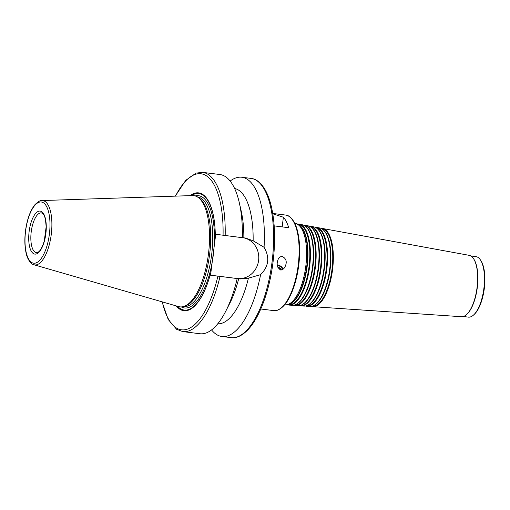 <?xml version="1.0" encoding="UTF-8"?>
<svg xmlns="http://www.w3.org/2000/svg" width="510" height="510" viewBox="0 0 510 510"><rect width="100%" height="100%" fill="white"/><g stroke="black" fill="none" stroke-linecap="round" stroke-linejoin="round"><path stroke-width="0.76" d="M285.269 304.821A40.972 15.944 97.1 0 0 305.815 266.105A40.972 15.944 97.1 0 0 295.424 223.527L296.387 223.699A40.915 15.918 97.1 0 1 299.74 225.356A40.915 15.918 97.1 0 1 306.765 266.22A40.915 15.918 97.1 0 1 289.903 304.107A40.915 15.918 97.1 0 1 286.25 304.884L284.586 304.827M299.74 225.356L300.218 225.758A40.564 15.784 97.1 0 1 307.192 266.277A40.564 15.784 97.1 0 1 290.47 303.832L289.903 304.107M298.305 224.381L298.79 224.47A40.456 15.74 97.1 0 1 309.054 266.507A40.456 15.74 97.1 0 1 288.768 304.738L288.277 304.699M297.821 224.145A40.749 15.855 97.1 0 1 299.007 224.19A40.749 15.855 97.1 0 1 299.3 224.234A40.749 15.855 97.1 0 1 309.634 266.583A40.749 15.855 97.1 0 1 289.202 305.088A40.749 15.855 97.1 0 1 287.748 304.808M299.3 224.234L302.207 224.77A40.583 15.791 97.1 0 1 305.535 226.408A40.583 15.791 97.1 0 1 312.502 266.94A40.583 15.791 97.1 0 1 295.781 304.515A40.583 15.791 97.1 0 1 292.153 305.286L289.202 305.088M305.535 226.408L306.019 226.816A40.226 15.651 97.1 0 1 312.93 266.991A40.226 15.651 97.1 0 1 296.348 304.24L295.781 304.515M304.119 225.445L304.617 225.535A40.118 15.612 97.1 0 1 314.791 267.227A40.118 15.612 97.1 0 1 294.672 305.133L294.174 305.101M303.641 225.21A40.411 15.727 97.1 0 1 304.833 225.254A40.411 15.727 97.1 0 1 305.12 225.299A40.411 15.727 97.1 0 1 315.371 267.297A40.411 15.727 97.1 0 1 295.105 305.484A40.411 15.727 97.1 0 1 293.652 305.209M305.12 225.299L308.034 225.834A40.245 15.657 97.1 0 1 311.329 227.46A40.245 15.657 97.1 0 1 318.24 267.654A40.245 15.657 97.1 0 1 301.652 304.916A40.245 15.657 97.1 0 1 298.063 305.681L295.105 305.484M311.329 227.46L311.814 227.868A39.888 15.523 97.1 0 1 318.667 267.712A39.888 15.523 97.1 0 1 302.226 304.642L301.652 304.916M309.933 226.51L310.437 226.599A39.78 15.479 97.1 0 1 320.529 267.941A39.78 15.479 97.1 0 1 300.581 305.535L300.071 305.496M309.462 226.281A40.08 15.593 97.1 0 1 310.66 226.319A40.08 15.593 97.1 0 1 310.941 226.363A40.08 15.593 97.1 0 1 321.109 268.011A40.08 15.593 97.1 0 1 301.015 305.885A40.08 15.593 97.1 0 1 299.561 305.605M310.941 226.363L313.854 226.899A39.907 15.529 97.1 0 1 317.124 228.512A39.907 15.529 97.1 0 1 323.977 268.375A39.907 15.529 97.1 0 1 307.53 305.324A39.907 15.529 97.1 0 1 303.966 306.083L301.015 305.885M317.124 228.512L317.609 228.92A39.557 15.389 97.1 0 1 324.405 268.426A39.557 15.389 97.1 0 1 308.097 305.05L307.53 305.324M315.747 227.575L316.257 227.664A39.448 15.351 97.1 0 1 326.266 268.655A39.448 15.351 97.1 0 1 306.484 305.93L305.968 305.898M315.288 227.345A39.742 15.466 97.1 0 1 316.487 227.39A39.742 15.466 97.1 0 1 316.767 227.434A39.742 15.466 97.1 0 1 326.846 268.732A39.742 15.466 97.1 0 1 306.918 306.28A39.742 15.466 97.1 0 1 305.464 306M316.767 227.434L319.674 227.964A39.57 15.396 97.1 0 1 322.919 229.564A39.57 15.396 97.1 0 1 329.715 269.089A39.57 15.396 97.1 0 1 313.408 305.726A39.57 15.396 97.1 0 1 309.87 306.478L306.918 306.28M322.919 229.564L323.404 229.972A39.219 15.262 97.1 0 1 330.142 269.14A39.219 15.262 97.1 0 1 313.975 305.452L313.408 305.726M321.561 228.639L322.084 228.735A39.111 15.217 97.1 0 1 332.004 269.376A39.111 15.217 97.1 0 1 312.394 306.331L311.865 306.293M321.109 228.416A39.404 15.332 97.1 0 1 322.307 228.454A39.404 15.332 97.1 0 1 322.588 228.499A39.404 15.332 97.1 0 1 332.584 269.446A39.404 15.332 97.1 0 1 312.828 306.682A39.404 15.332 97.1 0 1 311.374 306.402M322.588 228.499L469.213 255.344A30.931 12.036 97.1 0 1 473.637 258.806A30.931 12.036 97.1 0 1 477.06 287.487A30.931 12.036 97.1 0 1 466.688 314.447A30.931 12.036 97.1 0 1 461.55 316.716L312.828 306.682M473.637 258.806L473.917 259.246A30.492 11.864 97.1 0 1 477.296 287.519A30.492 11.864 97.1 0 1 467.071 314.09L466.688 314.447M470.908 255.994L475.9 256.619A30.492 11.864 97.1 0 1 475.945 256.626A30.492 11.864 97.1 0 1 480.522 260.068A30.492 11.864 97.1 0 1 483.894 288.341A30.492 11.864 97.1 0 1 473.669 314.912A30.492 11.864 97.1 0 1 468.346 317.124L463.354 316.5M480.522 260.068L481.032 260.865A29.688 11.551 97.1 0 1 484.321 288.392A29.688 11.551 97.1 0 1 474.364 314.268L473.669 314.912M272.78 213.798L283.388 217.234A48.144 18.73 97.1 0 1 288.705 227.702L274.17 225.885M274.17 225.853L288.705 227.702M283.005 269.235A4.813 3.149 28.5 0 0 277.689 265.022A4.813 3.149 28.5 0 0 277.312 264.99M282.317 269.662A4.01 2.62 28.5 0 0 277.842 265.614A4.01 2.62 28.5 0 0 277.402 265.582M280.621 269.994C277.006 267.508 276.235 263.836 278.313 258.984C279.206 257.276 280.545 256.441 282.33 256.485C286.371 258.634 287.264 262.083 285.007 266.826C284.019 268.815 282.559 269.873 280.621 269.994M280.315 269.937A2.314 1.517 28.5 0 0 278.033 267.693M280.602 269.994A2.62 1.715 28.5 0 0 277.931 267.457M281.418 269.975A4.01 2.62 28.5 0 0 277.772 267.042M230.144 181.069A80.236 31.218 97.1 0 1 241.797 177.25A80.236 31.218 97.1 0 1 241.912 177.263A80.236 31.218 97.1 0 1 264.065 247.28C269.917 257.289 268.77 266.411 260.604 274.654A80.236 31.218 97.1 0 1 221.914 336.485A80.236 31.218 97.1 0 1 211.561 329.925M234.632 188.509A68.2 26.539 97.1 0 1 253.138 240.784L264.065 247.28M175.255 196.14L185.723 180.362L196.057 173.107L202.629 172.361L219.791 174.503A80.236 31.218 97.1 0 1 239.292 202.674L241.23 211.185A68.2 26.539 97.1 0 1 243.856 237.826L245.667 238.055M245.501 238.036L253.138 240.784M239.292 202.674A80.236 31.218 97.1 0 1 242.339 237.685L243.856 237.826M190.026 195.649A59.377 23.103 97.1 0 1 215.105 229.43A59.377 23.103 97.1 0 1 215.297 237.609L215.711 234.281L242.339 237.685M260.604 274.654L248.415 278.167L240.331 278.951L210.547 275.196L215.297 237.609M191.377 195.604A58.688 22.835 97.1 0 1 215.112 229.576M210.547 275.196L237.169 278.524A20.623 18.997 97.7 0 0 258.513 261.063A20.623 18.997 97.7 0 0 243.519 237.794M41.992 200.551L192.417 195.572A56.043 21.809 97.1 0 1 193.845 195.642A56.043 21.809 97.1 0 1 197.893 197.255A56.043 21.809 97.1 0 1 208.462 253.948A56.043 21.809 97.1 0 1 184.276 306.3A56.043 21.809 97.1 0 1 178.557 306.587L33.972 264.766C32.334 264.881 27.368 260.731 25.889 252.016C24.658 245.718 24.525 238.654 25.5 230.82C27.1 219.243 30.281 210.496 35.031 204.574C38.326 201.444 40.647 200.098 41.992 200.551A32.423 12.616 97.1 0 1 42.814 200.589A32.423 12.616 97.1 0 1 51.134 235.365A32.423 12.616 97.1 0 1 33.972 264.766M197.893 197.255L199.238 198.173A55.284 21.509 97.1 0 1 209.661 254.095A55.284 21.509 97.1 0 1 185.806 305.739L184.276 306.3M208.915 279.206A58.688 22.835 97.1 0 1 177.556 306.293M210.962 271.875A59.377 23.103 97.1 0 1 208.87 279.346A59.377 23.103 97.1 0 1 176.256 305.917M237.169 278.6A80.236 31.218 97.1 0 1 225.739 311.227A80.236 31.218 97.1 0 1 199.907 333.738L182.746 331.596A80.236 31.218 97.1 0 0 220.008 276.458M238.686 278.747A68.2 26.539 97.1 0 1 229.704 303.456L225.739 311.227M248.415 278.167A68.2 26.539 97.1 0 1 217.738 323.812M290.209 217.311A47.742 18.577 97.1 0 1 297.77 232.305A47.742 18.577 97.1 0 1 289.705 296.89A47.742 18.577 97.1 0 1 278.69 309.564M272.729 213.454L285.587 215.061A48.144 18.73 97.1 0 1 285.651 215.073A48.144 18.73 97.1 0 1 298.197 265.245A48.144 18.73 97.1 0 1 273.653 310.603C276.713 311.795 284.65 307.638 289.705 296.89L289.827 296.654A47.373 18.436 97.1 0 1 289.769 296.775M297.802 232.433A47.373 18.436 97.1 0 1 297.834 232.56A47.373 18.436 97.1 0 1 289.827 296.654M282.177 226.822L283.388 217.234M241.797 177.25L251.035 178.404A80.236 31.218 97.1 0 1 251.149 178.417A80.236 31.218 97.1 0 1 272.053 262.038A80.236 31.218 97.1 0 1 231.151 337.639L221.914 336.485M202.629 172.361A80.236 31.218 97.1 0 1 225.178 235.543M175.497 196.133A78.629 30.594 97.1 0 1 207.94 176.938A78.629 30.594 97.1 0 1 223.068 235.276M237.169 278.524L240.331 278.951M41.361 202.011A30.836 11.998 97.1 0 1 45.862 249.282A30.836 11.998 97.1 0 1 25.264 246.508A30.836 11.998 97.1 0 1 41.361 202.011M197.23 196.834A55.284 21.509 97.1 0 1 197.268 196.841A55.284 21.509 97.1 0 1 211.682 254.407A55.284 21.509 97.1 0 1 183.53 306.548M195.164 195.929A56.565 22.013 97.1 0 1 198.607 195.712A56.565 22.013 97.1 0 1 212.746 258.882A56.565 22.013 97.1 0 1 181.305 306.918M217.897 276.19A78.629 30.594 97.1 0 1 188.904 328.517A78.629 30.594 97.1 0 1 162.295 301.882M36.478 252.686A20.056 7.803 97.1 0 1 31.218 231.814A20.056 7.803 97.1 0 1 41.45 212.88A20.056 7.803 97.1 0 1 41.476 212.88L43.395 214.327C44.714 215.265 45.626 219.427 46.142 226.829L44.287 240.949C40.902 251.8 38.084 252.112 37.428 252.552L36.478 252.686M40.213 211.108A21.662 8.428 97.1 0 1 43.376 244.315A21.662 8.428 97.1 0 1 28.904 242.371A21.662 8.428 97.1 0 1 40.213 211.108M297.834 232.56L297.77 232.305C295.519 220.632 288.807 214.672 285.657 215.073L285.587 215.061M295.424 223.527L294.761 223.355M162.059 301.818L168.211 319.477L176.607 329.294L182.746 331.596M251.035 178.404L251.162 178.423C254.605 178.723 260.208 181.018 265.595 190.574C268.101 195.228 270.096 200.915 271.601 207.634C274.941 223.17 275.47 240.898 273.194 260.814C269.866 289.546 260.017 316.901 248.242 329.441C240.663 337.384 234.619 338.238 231.151 337.639M260.795 308.996L273.653 310.603"/></g></svg>
